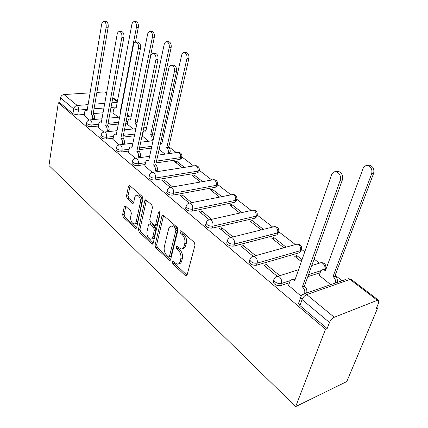 <?xml version="1.0" encoding="UTF-8"?>
<svg xmlns="http://www.w3.org/2000/svg" width="428" height="428" viewBox="0 0 428 428"><rect width="100%" height="100%" fill="white"/><g stroke="black" fill="none" stroke-linecap="round" stroke-linejoin="round"><path stroke-width="0.64" d="M172.345 261.968L172.875 263.857L185.415 275.691L186.073 276.039L187.052 275.199L195.018 245.174L194.221 242.366L181.199 230.874L180.793 230.665L180.065 231.313L180.605 233.233L182.258 234.699C184.516 237.112 185.351 240.055 184.746 243.532L184.099 246.047C183.5 248.09 182.414 249.043 180.846 248.903L176.86 246.191L176.159 246.812L176.694 248.721L178.321 250.209C180.541 252.638 181.36 255.559 180.771 258.967L180.14 261.422C179.567 263.381 178.535 264.29 177.031 264.162L173.014 261.374L172.345 261.968M173.87 262L174.442 263.445L187.031 275.279M181.611 231.232L182.2 232.864L183.853 234.33L182.258 234.699M177.695 246.79L178.278 248.331L179.904 249.813L178.321 250.209M156.118 162.913L180.07 159.393L181.461 158.285L181.761 157.039M149.056 176.935L148.923 177.54C149.854 179.257 151.886 180.06 155.011 179.947L197.458 172.923L198.817 171.767L199.127 170.553M166.909 191.867L166.749 192.557C167.744 194.403 169.846 195.254 173.056 195.109L215.76 187.17L217.087 185.955L217.403 184.784M185.784 207.644L185.591 208.425C186.651 210.41 188.834 211.314 192.135 211.132L235.058 202.193L236.347 200.919L236.668 199.801M205.772 224.326L205.531 225.219C206.671 227.364 208.939 228.322 212.331 228.097L255.436 218.05L256.677 216.718L256.998 215.664M226.968 242.007L226.68 243.024C227.899 245.34 230.259 246.362 233.752 246.089L276.986 234.822L278.5 232.441M249.492 260.764L249.133 261.925C250.455 264.434 252.911 265.531 256.511 265.205L299.803 252.584L301.259 250.225M125.564 206.13L125.104 205.884L124.238 206.772L122.617 214.615L123.285 217.092L135.735 228.627L136.607 227.771L142.915 199.02L142.203 196.447L129.406 185.313L128.491 186.25L126.474 195.992L127.153 198.49L132.782 203.418L133.686 202.514L134.718 197.661C135.152 195.912 135.976 195.093 137.19 195.195C139.63 196.308 140.678 198.806 140.331 202.69L136.211 221.586C135.794 223.234 135.018 224.01 133.868 223.908C131.444 222.795 130.39 220.313 130.706 216.466L131.369 213.363L130.679 210.849L125.564 206.13M58.304 102.811L325.505 329.223L295.657 406.6L48.979 165.54L58.304 102.811L59.802 102.699L60.525 97.878C60.99 95.974 62.146 94.866 63.986 94.561L90.083 92.855M155.07 245.126L155.792 247.753L169.643 260.566L170.59 259.721L177.995 230.098L177.229 227.364L162.961 214.968L161.966 215.899L155.07 245.126L156.632 244.757L157.354 247.379L170.569 259.801M151.694 243.885L139.127 232.03L138.426 229.478L144.792 200.684L145.745 199.753L151.737 204.862L152.464 207.484L149.752 219.387L150.474 221.993L154.674 225.615L155.626 224.716L158.526 212.256L159.216 211.603L160.104 213.647L153.154 243.323L152.245 244.179L151.694 243.885L153.085 243.559M113.195 111.901L110.124 112.168M103.046 112.783L93.197 113.639M84.279 114.415L77.671 114.988L78.468 110.098L73.702 108.883L60.525 97.878M377.336 300.306L350.013 279.436L306.721 294.571L334.257 317.26L377.336 300.306L378.593 300.269L378.62 302.922L376.207 308.679L377.624 308.106L376.736 307.416M342.154 280.704L335.161 275.3M326.248 268.415L325.852 268.11M319.368 263.102L314.109 259.042M304.757 251.814L301.638 249.401M295.379 244.565L278.815 231.773M272.695 227.043L257.26 215.118M251.273 210.496L236.877 199.373M231.008 194.842L217.568 184.457M211.817 180.011L199.255 170.307M193.606 165.946L181.857 156.867M176.309 152.587L168.669 146.681M154.171 135.478L152.438 134.141M144.199 127.774L143.792 127.458M129.267 116.239L127.416 114.811M377.624 308.106L346.787 381.551L295.657 406.6M96.878 92.411L104.512 91.913L106.021 92.378M334.257 317.26C332.198 318.277 330.609 320.016 329.485 322.487L302.066 299.595L300.643 297.503L301.291 295.93M325.505 329.223L327.136 328.56L329.485 322.487M319.218 275.316L330.716 284.674M288.568 285.417L301.055 296.128M302.029 259.662L296.813 255.57L296.165 257.447M296.813 255.57L294.608 256.217L301.371 261.545M279.682 275.611L266.318 264.541L265.633 266.66M266.318 264.541L263.932 265.248L277.103 276.204M286.102 247.159L273.877 237.567L273.283 239.413M273.877 237.567L271.673 238.145L283.892 247.775M255.618 255.682L243.42 245.581L242.794 247.662M243.42 245.581L241.039 246.207L253.066 256.206M263.423 229.355L252.236 220.575L251.685 222.394M252.236 220.575L250.038 221.094L261.219 229.906M232.998 236.946L221.859 227.723L221.281 229.772M221.859 227.723L219.489 228.279L230.473 237.417M242.018 212.556L231.783 204.52L231.275 206.307M231.783 204.52L229.585 204.98L239.819 213.042M211.694 219.302L201.524 210.876L200.994 212.893M201.524 210.876L199.164 211.373L209.212 219.73M221.784 196.671L212.416 189.315L211.946 191.075M212.416 189.315L210.228 189.727L219.596 197.105M191.6 202.658L182.312 194.965L181.82 196.944M182.312 194.965L179.963 195.403L189.155 203.049M202.631 181.633L194.055 174.902L193.617 176.636M194.055 174.902L191.878 175.266L200.448 182.018M172.618 186.934L164.127 179.904L163.678 181.852M164.127 179.904L161.8 180.29L170.216 187.293M184.473 167.38L176.625 161.217L176.218 162.924M176.625 161.217L174.458 161.538L182.301 167.717M144.808 165.941L152.293 172.382M128.464 152.357L135.312 158.258M142.347 136.051L148.703 141.24M112.939 139.453L119.198 144.857M127.33 124.222L133.124 128.962M98.172 127.175L103.876 132.113M127.549 123.114L125.746 123.296M118.321 124.04L107.744 125.099M98.37 126.035L91.635 126.715L91.94 124.955C89.104 124.955 87.317 124.297 86.568 122.98L86.638 122.601M142.594 134.868L142.23 134.911M134.419 135.804L123.034 137.104M113.174 138.239L106.288 139.025L106.62 137.233C103.72 137.26 101.875 136.569 101.088 135.168L101.174 134.734M151.426 148.099L139.137 149.698M128.732 151.052L121.696 151.967L122.055 150.148C119.086 150.196 117.181 149.474 116.346 147.976L116.453 147.489M145.108 164.534L137.918 165.588L138.308 163.742C135.259 163.817 133.29 163.057 132.407 161.458L132.536 160.896M320.181 272.679L307.796 276.723M289.51 282.694L280.741 285.556L281.442 283.475C277.729 283.855 275.156 282.683 273.722 279.955L274.257 278.558M84.102 115.48L89.297 119.984M113.003 112.939L118.278 117.261M86.333 124.371L86.269 124.741C87.018 126.062 88.805 126.72 91.635 126.715M100.837 136.543L100.762 136.955C101.548 138.362 103.394 139.052 106.288 139.025M116.084 149.324L115.993 149.795C116.828 151.298 118.727 152.02 121.696 151.967M132.134 162.774L132.027 163.303C132.91 164.908 134.874 165.673 137.918 165.588M273.867 280.431L273.032 282.031C274.46 284.764 277.028 285.936 280.741 285.556M59.802 102.699L72.921 113.784L77.671 114.988M327.136 328.56L299.921 305.571L298.509 303.468L299.044 301.975M159.12 149.452L165.08 154.144M178.711 263.755C180.167 263.825 181.167 262.91 181.723 261.005L180.14 261.422M179.904 249.813C182.125 252.236 182.943 255.152 182.355 258.555L181.723 261.005M182.547 248.524C184.061 248.593 185.11 247.641 185.693 245.656L184.099 246.047M183.853 234.33C186.116 236.732 186.945 239.675 186.341 243.147L185.693 245.656M163.614 215.348L156.632 244.757M168.343 256.811L168.76 257.035L169.424 256.436L175.876 230.473L175.341 228.563L173.634 227.049L171.831 226.128C170.258 225.995 169.183 226.968 168.605 229.055L164.315 246.71C163.769 250.032 164.561 252.884 166.685 255.259L168.343 256.811M169.124 256.939L170.997 256.04L169.424 256.436M171.789 226.123L173.42 225.781L175.223 226.696L176.93 228.21L177.465 230.114L170.997 256.04M153.133 243.409L140.673 231.687L139.127 232.03M146.424 200.17L139.977 229.146L140.673 231.687M155.145 225.513L156.247 225.278L157.199 224.379L159.992 212.416M146.991 231.527C146.638 235.491 147.756 238.059 150.346 239.231C151.533 239.332 152.347 238.562 152.785 236.919L154.342 230.221L153.62 227.6L149.436 223.978L148.511 224.861L146.991 231.527M151.587 238.947L151.903 238.878C153.096 238.974 153.909 238.203 154.347 236.566L152.785 236.919M150.549 223.737L151.523 223.919L155.187 227.257L155.91 229.879L154.347 236.566M134.975 223.678L135.414 223.587C136.564 223.684 137.345 222.908 137.763 221.265L136.211 221.586M137.666 195.109L138.758 194.911C141.197 196.024 142.246 198.517 141.898 202.396L137.763 221.265M130.107 185.768L128.026 195.714L128.705 198.212L133.643 202.679M125.811 206.36L124.152 214.31L124.821 216.787L136.591 227.851M335.194 283.117L335.226 283.042C335.868 280.64 335.22 278.542 333.278 276.739L333.027 276.547L371.665 173.805C372.547 169.595 371.178 166.845 367.556 165.556C365.48 165.369 363.993 166.337 363.094 168.466L325.424 270.646L323.402 269.683C322.075 269.592 321.134 270.229 320.577 271.593L319.133 275.546M323.338 269.677L325.954 269.212M367.24 165.524L369.508 165.176C373.13 166.46 374.495 169.199 373.612 173.399L334.937 275.9L335.188 276.097C337.13 277.89 337.778 279.982 337.13 282.378L337.104 282.459M334.937 275.9L333.027 276.547M304.592 293.656C305.201 291.174 304.533 288.991 302.591 287.108L302.339 286.899L304.666 286.407C306.619 288.301 307.277 290.489 306.651 292.966L306.625 293.046M292.731 279.634L295.267 279.072M335.83 171.676L338.19 171.291C341.828 172.661 343.219 175.534 342.363 179.91L304.415 286.204M302.339 286.899L340.233 180.349C341.089 175.967 339.693 173.083 336.055 171.708C333.974 171.494 332.492 172.495 331.604 174.704L294.715 280.656L292.693 279.628C291.372 279.516 290.435 280.163 289.895 281.57L288.483 285.669M154.968 172.002L155.3 170.515C155.626 168.343 155.139 166.604 153.839 165.294L155.851 164.994C157.156 166.299 157.643 168.033 157.317 170.205L156.98 171.687M148.232 160.719L148.773 160.291L147.574 160.463C146.585 160.382 145.911 161.051 145.552 162.474L144.766 166.123M173.04 65.211L173.87 65.179C176.01 66.105 176.871 68.293 176.454 71.743L155.685 164.855M153.673 165.155L174.357 71.845C174.774 68.389 173.912 66.196 171.772 65.265C170.339 65.136 169.349 66.121 168.803 68.213L148.618 161.019L147.574 160.463M167.936 153.748L168.225 152.48C168.546 150.415 168.081 148.778 166.834 147.574L186.897 58.722C187.309 55.48 186.501 53.43 184.468 52.574C183.082 52.467 182.119 53.409 181.584 55.41L161.811 143.68L160.521 143.171M161.447 143.412L161.95 143.054M185.677 52.542L186.415 52.526C188.448 53.377 189.256 55.421 188.839 58.657L168.707 147.328C169.959 148.527 170.419 150.158 170.098 152.224L168.225 152.48M169.804 153.486L170.098 152.224M168.546 147.205L166.674 147.451M138.132 157.884L138.41 156.578C138.704 154.444 138.233 152.753 136.997 151.507L138.998 151.239C140.234 152.486 140.705 154.176 140.405 156.306L140.133 157.606M131.781 147.237L132.161 146.89M154.813 53.366L155.53 53.345C157.536 54.228 158.349 56.346 157.975 59.695L138.843 151.111M136.842 151.373L155.894 59.765C156.268 56.41 155.455 54.286 153.449 53.398C152.09 53.286 151.148 54.26 150.64 56.33L132.043 147.446L131.086 146.932C130.139 146.858 129.497 147.526 129.16 148.944L128.432 152.534M151.721 140.871L151.961 139.763C152.256 137.73 151.806 136.141 150.619 134.991L169.199 47.695C169.574 44.544 168.809 42.554 166.899 41.741C165.577 41.639 164.662 42.575 164.154 44.555L145.836 131.278L144.937 130.824C144.006 130.759 143.369 131.412 143.032 132.787L142.315 136.206M145.584 131.091L145.937 130.791M168.188 41.719L168.83 41.714C170.74 42.527 171.505 44.507 171.13 47.658L152.325 134.66L153.802 137.179M152.325 134.66L150.463 134.874M122.146 144.487L122.371 143.348C122.638 141.251 122.189 139.608 121.012 138.415L122.997 138.185C124.174 139.378 124.623 141.015 124.35 143.107L124.125 144.247M137.543 42.153L138.169 42.142C140.052 42.987 140.823 45.036 140.48 48.294L122.847 138.062M120.862 138.292L138.415 48.337C138.758 45.074 137.987 43.019 136.104 42.174C134.809 42.067 133.921 43.035 133.445 45.079L116.304 134.558L115.421 134.082C114.511 134.012 113.896 134.681 113.581 136.093L112.906 139.624M136.5 125.629L135.034 122.895L152.395 37.231C152.737 34.16 152.01 32.234 150.207 31.453C148.944 31.356 148.077 32.287 147.601 34.245L130.62 119.471L129.791 119.048C128.892 118.989 128.282 119.642 127.967 121.006L127.298 124.371M151.566 31.447L152.127 31.447C153.93 32.223 154.658 34.149 154.315 37.215L137.062 122.852M136.88 122.708L135.034 122.895M106.941 131.765L107.123 130.77C107.369 128.71 106.936 127.111 105.818 125.971L107.781 125.773C108.899 126.913 109.338 128.507 109.087 130.561L108.905 131.551M121.161 31.522L121.713 31.522C123.483 32.33 124.211 34.315 123.906 37.482L107.637 125.655M105.673 125.853L121.857 37.504C122.162 34.326 121.434 32.335 119.663 31.528C118.428 31.431 117.588 32.394 117.138 34.417L101.34 122.301L100.521 121.857C99.649 121.793 99.061 122.462 98.761 123.869L98.14 127.341M120.669 111.772L120.322 111.478L136.42 27.28C136.735 24.289 136.04 22.416 134.339 21.668C133.135 21.582 132.306 22.507 131.861 24.439L116.111 108.214L115.341 107.813C114.479 107.76 113.896 108.412 113.591 109.771L112.976 113.083M135.746 21.678L136.243 21.684C137.944 22.433 138.64 24.3 138.324 27.285L135.457 42.185M120.733 111.441L120.322 111.478M92.464 119.663L92.614 118.797C92.839 116.774 92.416 115.218 91.351 114.126L93.299 113.955C94.363 115.046 94.786 116.598 94.561 118.615L94.411 119.482M105.598 21.437L106.085 21.443C107.754 22.213 108.45 24.145 108.172 27.226L93.16 113.843M91.218 114.014L106.139 27.221C106.417 24.134 105.721 22.197 104.052 21.427C102.875 21.336 102.078 22.293 101.661 24.289L87.087 110.633L86.328 110.215C85.488 110.157 84.926 110.825 84.648 112.222L84.075 115.64M174.442 263.445L172.875 263.857M182.2 232.864L180.605 233.233M178.278 248.331L176.694 248.721M177.438 152.427L178.225 152.32C180.782 152.55 182.002 153.952 181.889 156.52L180.498 157.622L156.525 161.099M180.07 159.393L180.498 157.622C180.83 155.557 180.365 153.919 179.091 152.71L178.225 152.32L157.852 155.145M194.617 165.786L195.505 165.647C198.153 165.871 199.405 167.311 199.271 169.97L197.913 171.125L155.434 178.069C152.309 178.176 150.271 177.374 149.335 175.662L149.49 175.025M197.458 172.923L197.913 171.125C198.276 169.023 197.795 167.337 196.457 166.069L195.505 165.647L153.021 172.307L153.952 172.762C155.273 174.105 155.765 175.876 155.434 178.069L155.011 179.947M212.689 179.856L213.7 179.68C216.44 179.894 217.734 181.381 217.579 184.131L216.252 185.34L173.517 193.194C170.301 193.333 168.199 192.488 167.198 190.647L167.391 189.92M215.76 187.17L216.252 185.34C216.654 183.2 216.145 181.467 214.738 180.14L213.7 179.68L170.949 187.229L171.97 187.726C173.367 189.139 173.88 190.958 173.517 193.194L173.056 195.109M231.725 194.697L232.875 194.473C235.721 194.676 237.053 196.211 236.877 199.063L235.593 200.331L192.632 209.185C189.331 209.362 187.143 208.463 186.078 206.483L186.314 205.654M235.058 202.193L235.593 200.331C236.026 198.153 235.496 196.366 234.014 194.975L232.875 194.473L189.898 203L191.022 203.541C192.493 205.028 193.033 206.906 192.632 209.185L192.135 211.132M251.803 210.373L253.109 210.084C256.072 210.282 257.453 211.865 257.255 214.835L256.014 216.161L212.876 226.118C209.479 226.337 207.206 225.379 206.066 223.245L206.355 222.298M255.436 218.05L256.014 216.161C256.484 213.941 255.933 212.101 254.366 210.635L253.109 210.084L209.95 219.692L211.191 220.292C212.753 221.854 213.31 223.796 212.876 226.118L212.331 228.097M273.011 226.963L274.498 226.594C277.59 226.781 279.024 228.424 278.799 231.516L277.606 232.902L234.346 244.078C230.847 244.345 228.482 243.323 227.257 241.012L227.61 239.931M276.986 234.822L277.606 232.902C278.12 230.639 277.547 228.739 275.889 227.198L274.498 226.594L231.206 237.39L232.586 238.054C234.239 239.701 234.822 241.708 234.346 244.078L233.752 246.089M295.448 244.549L297.144 244.072C300.381 244.254 301.874 245.956 301.617 249.187L300.477 250.631L257.158 263.161C253.553 263.482 251.092 262.385 249.765 259.882L250.203 258.651M299.803 252.584L300.477 250.631C301.039 248.326 300.44 246.362 298.685 244.741L297.144 244.072L253.783 256.19L255.318 256.923C257.073 258.667 257.683 260.748 257.158 263.161L256.511 265.205M319.229 263.22L321.155 262.615C324.552 262.781 326.109 264.558 325.831 267.939L325.424 269.078M116.341 106.989L111.002 107.428M103.908 108.011L94.032 108.819M87.296 109.37L78.468 110.098C78.677 108.086 78.265 106.545 77.233 105.475L88.098 104.635M94.85 104.116L104.742 103.351M111.852 102.8L117.208 102.388M117.336 101.704L112.708 98.172M106.524 93.448L104.512 91.913M63.986 94.561L77.233 105.475C75.371 105.807 74.194 106.947 73.702 108.883L72.921 113.784M127.881 121.418L126.083 121.595M118.647 122.322L108.059 123.366M98.686 124.291L91.94 124.955C92.164 122.911 91.736 121.333 90.661 120.215L90.003 119.888C88.098 120.091 86.954 121.124 86.568 122.98L86.269 124.741M142.957 133.14L142.594 133.183M134.777 134.06L123.382 135.344M113.511 136.457L106.62 137.233C106.872 135.157 106.428 133.536 105.299 132.37L104.582 132.017C102.656 132.231 101.49 133.285 101.088 135.168L100.762 136.955M151.812 146.333L139.512 147.911M129.096 149.244L122.055 150.148C122.333 148.035 121.873 146.365 120.685 145.14L119.904 144.76C117.951 144.99 116.764 146.066 116.346 147.976L115.993 149.795M145.504 162.699L138.308 163.742C138.608 161.586 138.132 159.869 136.88 158.59L136.029 158.173C134.05 158.424 132.846 159.516 132.407 161.458L132.027 163.303M321.123 270.614L308.518 274.701M290.43 280.565L281.442 283.475C282.025 281.014 281.383 278.858 279.511 277.012L277.799 276.199C275.653 276.59 274.295 277.842 273.722 279.955L273.032 282.031M275.702 277.002L298.53 269.704M311.787 265.553L321.155 262.615L322.873 263.348C324.654 264.969 325.307 266.928 324.82 269.228M251.942 256.816L253.783 256.19C251.659 256.559 250.321 257.79 249.765 259.882L249.133 261.925M229.601 237.872L231.206 237.39C229.103 237.733 227.787 238.942 227.257 241.012L226.68 243.024M208.548 220.067L209.95 219.692C207.869 220.013 206.574 221.201 206.066 223.245L205.531 225.219M188.673 203.289L189.898 203C187.844 203.3 186.571 204.466 186.078 206.483L185.591 208.425M169.884 187.453L170.949 187.229C168.921 187.512 167.669 188.652 167.198 190.647L166.749 192.557M152.084 172.484L153.021 172.307C151.02 172.575 149.789 173.693 149.335 175.662L148.923 177.54M135.211 158.306L149.645 156.284M119.182 144.862L132.915 143.171M161.308 139.656L162.624 140.036M103.945 132.097L117.047 130.679M145.504 127.635L146.585 127.726M89.441 119.952L101.971 118.775M130.636 116.111L131.294 116.084M299.921 305.571L302.066 299.595C303.115 297.171 304.661 295.497 306.721 294.571L304.811 293.678L302.403 294.694M378.593 300.269L351.308 279.457L348.114 278.633L350.013 279.436L351.431 279.548M298.509 303.468L300.643 297.503C301.242 295.357 302.628 294.079 304.811 293.678L345.904 279.398M182.355 258.555L180.771 258.967M186.341 243.147L184.746 243.532M186.993 275.247L185.415 275.691M163.544 215.568L161.966 215.899M170.553 259.855L169.044 260.245M157.354 247.379L155.792 247.753M177.465 230.114L175.876 230.473M176.93 228.21L175.341 228.563M175.223 226.696L173.634 227.049M139.977 229.146L138.426 229.478M146.36 200.39L144.792 200.684M157.199 224.379L155.626 224.716M159.772 212.004L158.526 212.256M155.91 229.879L154.342 230.221M155.187 227.257L153.62 227.6M151.523 223.919L149.961 224.251M141.898 202.396L140.331 202.69M133.536 202.942L132.311 203.172M128.705 198.212L127.153 198.49M128.026 195.714L126.474 195.992M130.048 185.987L128.491 186.25M136.511 228.081L135.232 228.354M124.821 216.787L123.285 217.092M124.152 214.31L122.617 214.615M125.784 206.478L124.238 206.772M325.537 270.341L325.178 270.453M335.188 276.097L333.278 276.739M373.612 173.399L371.665 173.805M302.591 287.108L304.666 286.407M294.469 280.458L294.828 280.34M340.233 180.349L342.363 179.91M153.839 165.294L155.851 164.994M155.3 170.515L157.317 170.205M174.357 71.845L176.454 71.743M168.707 147.328L166.834 147.574M188.839 58.657L186.897 58.722M136.997 151.507L138.998 151.239M138.41 156.578L140.405 156.306M155.894 59.765L157.975 59.695M153.272 139.608L151.961 139.763M152.475 134.777L150.619 134.991M171.13 47.658L169.199 47.695M121.012 138.415L122.997 138.185M122.371 143.348L124.35 143.107M138.415 48.337L140.48 48.294M137.024 122.82L135.178 123.007M154.315 37.215L152.395 37.231M105.818 125.971L107.781 125.773M107.123 130.77L109.087 130.561M121.857 37.504L123.906 37.482M138.324 27.285L136.42 27.28M91.351 114.126L93.299 113.955M92.614 118.797L94.561 118.615M106.139 27.221L108.172 27.226M140.7 142.219L153.031 140.71M161.297 139.699L162.694 139.726M124.452 129.887L135.879 128.668M143.712 127.828L146.617 127.592M109.028 118.123L119.642 117.133M127.095 116.443L131.3 116.058M117.449 101.094L112.821 97.563M106.631 92.844L105.871 92.261M186.656 275.873L186.073 276.039M170.173 260.433L169.643 260.566M173.42 225.781L171.831 226.128M151.004 223.641L149.436 223.978M152.716 244.072L152.245 244.179M138.758 194.911L137.19 195.195M133.183 203.343L132.782 203.418M136.157 228.536L135.735 228.627M325.312 269.068L323.402 269.683M369.508 165.176L367.556 165.556M292.693 279.628L294.769 278.96M336.055 171.708L338.19 171.291M171.772 65.265L173.87 65.179M161.95 143.043L160.837 143.182M186.415 52.526L184.468 52.574M131.086 146.932L132.177 146.793M153.449 53.398L155.53 53.345M145.959 130.711L144.937 130.824M168.83 41.714L166.899 41.741M115.421 134.082L116.416 133.969M136.104 42.174L138.169 42.142M130.722 118.957L129.791 119.048M152.127 31.447L150.207 31.453M100.521 121.857L101.431 121.771M119.663 31.528L121.713 31.522M116.202 107.744L115.341 107.813M136.243 21.684L134.339 21.668M86.328 110.215L87.168 110.146M104.052 21.427L106.085 21.443"/></g></svg>
